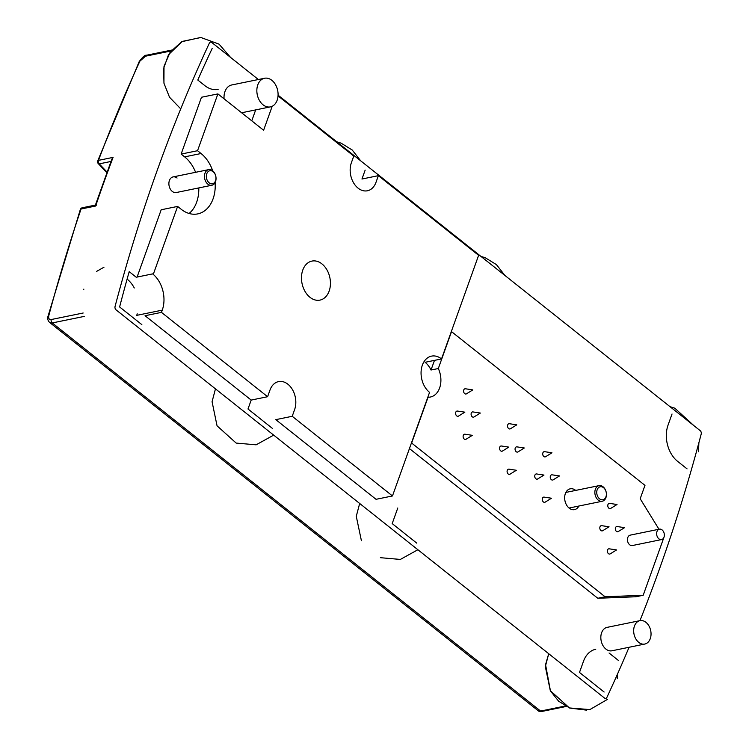 <?xml version="1.0" encoding="UTF-8"?>
<svg xmlns="http://www.w3.org/2000/svg" width="749" height="749" viewBox="0 0 749 749"><rect width="100%" height="100%" fill="white"/><g stroke="black" fill="none" stroke-linecap="round" stroke-linejoin="round"><path stroke-width="1.12" d="M565.355 705.998L540.6 711.063L538.091 710.661C538.288 711.213 539.57 711.475 541.93 711.438L541.93 711.438A2.659 1.891 -101.6 0 1 540.6 711.063L52.243 322.941L49.621 322.454C47.786 320.638 47.271 318.503 48.076 316.05A2.659 1.067 -165.1 0 0 48.076 316.05A2.659 1.067 -165.1 0 0 48.076 316.069M84.234 316.406L52.243 322.941A2.659 1.891 -101.6 0 1 51.213 319.542C49.069 319.701 48.273 318.372 48.825 315.554A2.659 1.067 -165.1 0 0 48.086 316.05L80.321 209.505A2.659 1.18 18.8 0 1 81.061 209.008A2.659 1.891 -101.6 0 1 82.296 207.763L82.296 207.763A2.659 1.891 -101.6 0 1 82.343 207.754M629.066 647.276A1597.87 1139.678 -101.6 0 1 606.915 697.385A2.659 1.891 -101.6 0 1 605.772 698.377A2.659 1.891 -101.6 0 1 604.443 698.002L116.095 309.889A2.659 1.891 -101.6 0 1 115.056 306.481A1597.87 1139.678 -101.6 0 1 209.355 43.142A2.659 1.891 -101.6 0 1 210.488 42.15A2.659 1.891 -101.6 0 1 211.817 42.524L258.377 79.516M171.025 50.979L145.503 56.194L139.913 61.137A2.659 1.339 24.7 0 0 139.183 61.624L97.735 160.866A2.659 2.659 0 0 0 98.353 163.694A2.659 1.273 -45.3 0 0 98.353 163.694A2.659 1.273 -45.3 0 0 99.224 163.862A2.659 1.891 -101.6 0 1 98.475 160.37A1597.87 1139.678 -101.6 0 1 139.913 61.137M145.503 56.194A2.659 1.891 -101.6 0 1 146.645 55.201C145.025 54.864 142.535 57.008 139.183 61.633A2.659 1.339 24.7 0 1 139.183 61.624M278.076 95.179L700.175 430.638A2.659 1.891 -101.6 0 1 701.204 434.036A1597.87 1139.678 -101.6 0 1 639.964 620.64A11.956 8.529 -101.6 0 1 645.947 622.335A11.956 8.529 -101.6 0 1 651.021 634.796A11.956 8.529 -101.6 0 1 644.749 644.065A11.956 8.529 -101.6 0 1 634 634.066A11.956 8.529 -101.6 0 1 639.955 620.649L607.121 627.362A11.956 8.529 -101.6 0 0 601.166 640.779A11.956 8.529 -101.6 0 0 611.914 650.787L644.749 644.065M97.735 160.866A2.659 1.236 -159.4 0 1 98.475 160.37L113.071 157.384L111.835 159.191L95.376 205.16M48.825 315.554A1597.87 1139.678 -101.6 0 1 81.061 209.008L95.657 206.022L96.209 205.376L95.657 206.022A1597.87 1139.678 -101.6 0 1 113.071 157.384M618.215 531.575A2.659 1.891 -101.6 0 1 615.378 529.534A2.659 1.891 -101.6 0 1 617.185 526.538L624.544 527.661L618.215 531.575M610.697 508.421A2.659 1.891 -101.6 0 1 607.851 506.38A2.659 1.891 -101.6 0 1 609.667 503.384L617.026 504.508L610.697 508.421M553.146 479.866A2.659 1.891 -101.6 0 1 550.309 477.825A2.659 1.891 -101.6 0 1 552.116 474.829L559.475 475.943L553.146 479.866M545.628 456.712A2.659 1.891 -101.6 0 1 542.782 454.671A2.659 1.891 -101.6 0 1 544.598 451.675L551.957 452.789L545.628 456.712M517.98 451.909A2.659 1.891 -101.6 0 1 515.134 449.868A2.659 1.891 -101.6 0 1 516.95 446.872L524.309 447.986L517.98 451.909M510.453 428.756A2.659 1.891 -101.6 0 1 507.607 426.715A2.659 1.891 -101.6 0 1 509.423 423.719L516.782 424.842L510.453 428.756M474.014 416.968A2.659 1.891 -101.6 0 1 471.168 414.927A2.659 1.891 -101.6 0 1 472.984 411.931L480.343 413.045L474.014 416.968M466.487 393.815A2.659 1.891 -101.6 0 1 463.64 391.774A2.659 1.891 -101.6 0 1 465.457 388.778L472.816 389.892L466.487 393.815M458.51 416.098A2.659 1.891 -101.6 0 1 455.664 414.057A2.659 1.891 -101.6 0 1 457.48 411.061L464.839 412.175L458.51 416.098M466.037 439.242A2.659 1.891 -101.6 0 1 463.191 437.201A2.659 1.891 -101.6 0 1 465.007 434.214L472.366 435.328L466.037 439.242M502.476 451.038A2.659 1.891 -101.6 0 1 499.63 448.997A2.659 1.891 -101.6 0 1 501.446 446.001L508.805 447.116L502.476 451.038M509.994 474.192A2.659 1.891 -101.6 0 1 507.157 472.151A2.659 1.891 -101.6 0 1 508.974 469.155L516.333 470.269L509.994 474.192M537.651 478.986A2.659 1.891 -101.6 0 1 534.805 476.944A2.659 1.891 -101.6 0 1 536.621 473.958L543.98 475.072L537.651 478.986M545.169 502.139A2.659 1.891 -101.6 0 1 542.332 500.098A2.659 1.891 -101.6 0 1 544.139 497.111L551.498 498.225L545.169 502.139M602.72 530.704A2.659 1.891 -101.6 0 1 599.874 528.663A2.659 1.891 -101.6 0 1 601.69 525.667L609.049 526.79L602.72 530.704M610.238 553.857A2.659 1.891 -101.6 0 1 607.402 551.816A2.659 1.891 -101.6 0 1 609.209 548.82L616.567 549.935L610.238 553.857M663.932 537.351L643.194 595.268L605.089 596.775L411.641 443.034L428.044 397.223A19.923 14.212 78.4 0 0 430.413 397.026A19.923 14.212 78.4 0 0 438.315 368.527L451.525 331.629L644.973 485.38L640.189 498.74L658.97 529.253M575.691 490.417A10.626 7.574 78.4 0 0 575.569 490.314A10.626 7.574 78.4 0 0 570.242 488.816A10.626 7.574 78.4 0 0 564.952 500.744A10.626 7.574 78.4 0 0 574.502 509.638A10.626 7.574 78.4 0 0 578.883 506.034M661.554 539.57L632.362 545.544A5.309 3.792 -101.6 0 1 627.587 541.096A5.309 3.792 -101.6 0 1 630.237 535.132L659.42 529.159A5.309 3.792 -101.6 0 1 662.088 529.908A5.309 3.792 -101.6 0 1 664.344 535.451A5.309 3.792 -101.6 0 1 661.554 539.57A5.309 3.792 -101.6 0 1 656.779 535.123A5.309 3.792 -101.6 0 1 659.42 529.159M605.089 596.775L597.796 598.273L635.901 596.756L643.194 595.268M597.796 598.273L409.431 448.567M438.315 368.527L431.021 370.015L434.476 360.372M224.063 98.812A14.615 10.42 -101.6 0 1 231.703 84.974L264.537 78.261A14.615 10.42 -101.6 0 1 271.859 80.321A14.615 10.42 -101.6 0 1 278.057 95.554A14.615 10.42 -101.6 0 1 270.398 106.882A14.615 10.42 -101.6 0 1 257.253 94.664A14.615 10.42 -101.6 0 1 264.537 78.261M177.064 178.037A7.967 5.683 78.4 0 0 173.075 176.914A7.967 5.683 78.4 0 0 168.9 183.093A7.967 5.683 78.4 0 0 172.279 191.407A7.967 5.683 78.4 0 0 176.268 192.53L211.845 185.256A7.967 5.683 78.4 0 0 215.525 181.642A7.967 5.683 78.4 0 0 214.635 173.141A7.967 5.683 78.4 0 0 208.653 169.639A7.967 5.683 78.4 0 0 204.973 173.253A7.967 5.683 78.4 0 0 205.863 181.754A7.967 5.683 78.4 0 0 211.845 185.256M595.745 649.261A26.561 18.95 78.4 0 0 583.48 661.311L579.492 672.452L604.115 692.02M618.459 660.487L609.049 653.006M397.785 508L392.195 523.598L416.819 543.165M672.031 414L668.042 425.142A26.561 18.95 78.4 0 0 677.648 461.393L687.067 468.874M212.154 48.507A1493.384 1065.153 78.4 0 0 197.802 80.04L204.842 85.629A26.561 18.95 78.4 0 0 218.137 89.374M392.467 495.96L376.045 499.311L275.801 419.646L292.222 416.285L392.467 495.96L429.561 392.354A19.923 14.212 -101.6 0 1 422.352 365.156A19.923 14.212 -101.6 0 1 431.546 356.121A19.923 14.212 -101.6 0 1 441.526 358.93L478.62 255.325L378.376 175.659L361.964 179.02L365.156 170.107M251.187 400.078L145.044 315.722L161.466 312.37L267.599 396.717L251.187 400.078L247.994 408.991L272.608 428.559M215.113 182.569A33.209 23.687 -101.6 0 1 197.745 213.896A33.209 23.687 -101.6 0 1 181.118 209.214L177.607 206.415L153.273 274.377L152.646 273.881L136.234 277.242L129.203 271.644A1493.384 1065.153 78.4 0 0 119.615 306.959L141.851 324.635M137.095 277.064L161.185 209.776L177.607 206.415M189.104 213.474A33.209 23.687 78.4 0 0 198.794 187.924M195.601 172.307A33.209 23.687 78.4 0 0 184.647 156.869L181.127 154.079L201.472 97.258L217.893 93.906L197.549 150.718L201.06 153.517A33.209 23.687 -101.6 0 1 212.716 170.819M251.767 120.832L255.681 109.897M431.021 370.015A19.923 14.212 78.4 0 0 425.104 362.291L441.526 358.93M197.549 150.718L181.127 154.079M272.196 106.274L263.611 130.242L217.893 93.906M378.376 175.659L375.989 182.344A18.594 13.267 -101.6 0 1 367.403 190.78A18.594 13.267 -101.6 0 1 353.444 182.616A18.594 13.267 -101.6 0 1 351.365 162.776L353.762 156.092L278.038 95.909M152.646 273.881A26.561 18.95 -101.6 0 1 162.261 310.142L161.466 312.37M302.765 270.117A19.923 14.212 -101.6 0 1 311.959 261.083A19.923 14.212 -101.6 0 1 329.878 277.748A19.923 14.212 -101.6 0 1 319.945 300.115A19.923 14.212 -101.6 0 1 304.993 291.37A19.923 14.212 -101.6 0 1 302.765 270.117M267.599 396.717L269.996 390.032A18.594 13.267 -101.6 0 1 278.581 381.597A18.594 13.267 -101.6 0 1 292.541 389.761A18.594 13.267 -101.6 0 1 294.61 409.6L292.222 416.285M162.261 310.142L136.721 315.357A26.561 18.95 78.4 0 0 137.217 313.822M134.286 287.981A26.561 18.95 78.4 0 0 127.115 279.105M206.761 173.768A6.638 4.737 -101.6 0 1 213.156 171.69A6.638 4.737 -101.6 0 1 215.553 180.752A6.638 4.737 -101.6 0 1 209.168 182.831A6.638 4.737 -101.6 0 1 206.761 173.768M597.168 489.762A6.638 4.737 -101.6 0 1 603.554 487.693A6.638 4.737 -101.6 0 1 605.96 496.756A6.638 4.737 -101.6 0 1 599.565 498.825A6.638 4.737 -101.6 0 1 597.168 489.762M605.922 497.636A7.967 5.683 78.4 0 0 605.033 489.134A7.967 5.683 78.4 0 0 599.05 485.633A7.967 5.683 78.4 0 0 595.371 489.256A7.967 5.683 78.4 0 0 596.26 497.757A7.967 5.683 78.4 0 0 602.243 501.25A7.967 5.683 78.4 0 0 605.922 497.636M83.176 313.007L51.213 319.542M146.645 55.201L171.755 50.071M107.051 172.092L99.233 163.862L110.983 161.456M201.06 153.517L184.647 156.869M49.621 322.454L538.091 710.661M566.225 706.466L541.93 711.438M95.479 205.067L82.296 207.763A2.659 2.659 0 0 0 80.321 209.505M106.845 172.673L98.391 163.731M241.627 112.771L270.398 106.882M173.075 176.914L208.653 169.639M565.87 492.421L599.05 485.633M569.062 508.037L602.243 501.25M83.701 289.601L83.86 289.114M96.658 271.363L103.989 267.215M180.734 108.877L169.499 97.201L163.975 83.289L163.6 68.543L168.506 54.705L182.325 41.392L201.116 37.478M163.937 83.13L164.012 66.333L170.21 52.074L181.754 41.701L200.76 37.45L219.054 44.144L230.57 57.42M669.981 406.641L674.812 408.196L693.967 425.704M698.864 442.809L698.517 451.75M607.589 699.304L589.866 709.584L569.437 707.945L550.309 690.681L545.328 666.573L548.727 653.718L545.553 664.635L550.449 690.924L558.632 701.214L569.802 708.077L586.589 710.155M617.588 673.885L617.195 678.716M480.924 256.392L485.268 257.75L496.428 264.612L504.91 275.454M336.713 141.786L341.057 143.143L352.227 150.006L360.709 160.848M273.675 435.132L256.139 444.822L236.178 443.08L217.051 425.816L212.07 401.707L215.459 388.862M417.886 549.738L400.35 559.437L380.389 557.687M361.402 540.675L356.271 516.323L359.67 503.468"/></g></svg>
